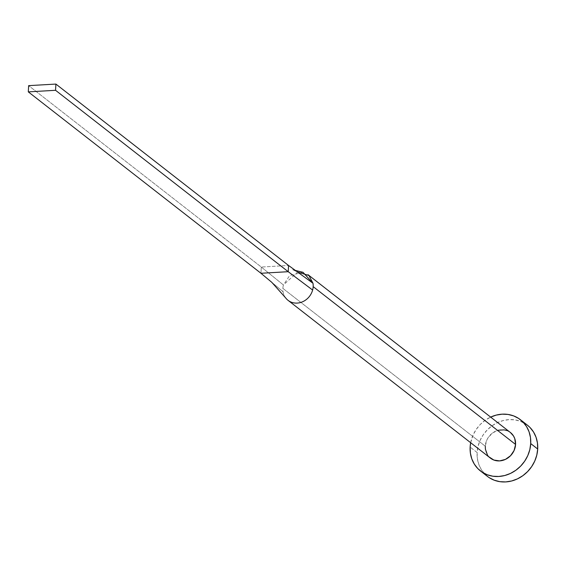 <?xml version="1.0" encoding="UTF-8"?>
<svg xmlns="http://www.w3.org/2000/svg" width="566" height="566" viewBox="0 0 566 566"><rect width="100%" height="100%" fill="white"/><g stroke="black" fill="none" stroke-linecap="round" stroke-linejoin="round"><path stroke-width="0.42" stroke-dasharray="2.83 2.12" d="M510.419 432.516A16.244 14.475 -52.1 0 0 494.55 431.709A16.244 14.475 -52.1 0 0 485.281 446.199L282.873 288.384A16.244 14.475 127.9 0 1 283.417 284.981L297.603 272.062M527.385 425.144A32.488 28.951 -52.1 0 0 495.646 423.538A32.488 28.951 -52.1 0 0 477.117 452.517L470.141 447.076L477.117 452.517A32.488 28.951 -52.1 0 0 487.432 476.388M470.671 442.718A32.488 28.951 127.9 0 1 490.644 417.1L485.005 420.397L480.201 424.535L476.183 429.474L473.091 435.021L470.671 442.718M489.123 456.953L487.368 454.703M285.667 297.921A16.244 14.475 127.9 0 1 283.05 291.745A16.244 14.475 127.9 0 1 282.873 288.384L485.281 446.199L486.76 440.171L488.302 437.398L492.717 432.863L498.299 430.217M507.002 430.599L510.369 432.474M527.286 425.066L520.557 421.316L514.975 419.873L509.096 419.618L503.153 420.559L497.38 422.653L491.981 425.837L487.185 429.976L483.159 434.914L480.067 440.461L478.029 446.404L477.117 452.517L477.371 458.559L478.779 464.304L481.284 469.525L484.8 474.032L489.18 477.64M485.281 446.199A16.244 14.475 -52.1 0 0 490.439 458.135M271.793 282.335L283.05 291.745A16.244 14.475 -52.1 0 0 286.53 298.947M283.05 291.745L260.954 273.272L261.294 267.039L283.417 284.981A16.244 14.475 -52.1 0 0 282.873 288.384A16.244 14.475 -52.1 0 0 283.05 291.745M303.022 272.303L289.672 275.522L283.417 284.981L261.294 267.039L288.554 265.468L261.294 267.039L28.64 85.643L261.294 267.039L260.954 273.272M295.346 270.421L291.858 269.494C292.643 269.48 295.233 270.831 299.64 273.548"/><path stroke-width="0.85" d="M297.603 272.062L308.958 275.515L312.991 283.276A16.244 14.475 127.9 0 1 313.168 286.637L515.576 444.452A16.244 14.475 -52.1 0 0 510.419 432.516L308.01 274.701M480.449 470.947L487.432 476.388A32.488 28.951 -52.1 0 0 519.171 478.001A32.488 28.951 -52.1 0 0 537.7 449.022A32.488 28.951 -52.1 0 0 527.385 425.144L520.409 419.703A32.488 28.951 127.9 0 1 530.717 443.574L537.7 449.022L530.717 443.574A32.488 28.951 127.9 0 1 512.195 472.553A32.488 28.951 127.9 0 1 480.449 470.947A32.488 28.951 127.9 0 1 470.141 447.076A32.488 28.951 127.9 0 1 470.671 442.718L470.141 447.076L470.396 453.118L471.796 458.863L474.308 464.085L477.817 468.591L482.197 472.2L487.276 474.775L492.866 476.218L498.745 476.473L504.688 475.539L510.461 473.438L515.852 470.254L520.656 466.115L524.675 461.177L527.767 455.63L529.811 449.687L530.717 443.574L530.469 437.532L529.061 431.787L526.55 426.566L523.041 422.059L518.661 418.451L513.581 415.876L507.992 414.432L502.12 414.178L496.177 415.111L490.397 417.213M490.644 417.1A32.488 28.951 127.9 0 1 520.409 419.703M510.369 432.474L513.489 435.947L514.742 438.558L515.576 444.452L514.098 450.479L510.546 455.722L505.445 459.38L499.587 460.901L493.856 460.052L489.123 456.953M487.368 454.703L485.409 449.22L485.281 446.199M498.299 430.217L504.214 429.877L507.002 430.599M489.18 477.64L494.26 480.216L499.849 481.659L505.721 481.921L511.664 480.98L517.444 478.878L522.835 475.695L527.632 471.556L531.658 466.617L534.75 461.071L536.787 455.128L537.7 449.022L537.445 442.973L536.037 437.228L533.533 432.007L530.024 427.507L527.286 425.066M288.03 300.32L490.439 458.135A16.244 14.475 -52.1 0 0 506.308 458.941A16.244 14.475 -52.1 0 0 515.576 444.452L313.168 286.637A16.244 14.475 127.9 0 1 312.623 290.033A16.244 14.475 127.9 0 1 288.03 300.32A16.244 14.475 127.9 0 1 285.667 297.921M286.53 298.947A16.244 14.475 -52.1 0 0 301.31 302.265A16.244 14.475 -52.1 0 0 312.623 290.033L288.214 271.701L260.954 273.272L271.793 282.335L285.724 297.992M260.954 273.272L28.3 91.876L260.954 273.272L288.214 271.701L55.56 90.298L55.9 84.072L28.64 85.643L28.3 91.876L55.56 90.298L288.214 271.701L288.554 265.468L55.9 84.072L288.554 265.468L312.991 283.276L288.554 265.468L288.214 271.701L312.623 290.033A16.244 14.475 -52.1 0 0 313.168 286.637A16.244 14.475 -52.1 0 0 312.991 283.276L303.022 272.303L295.346 270.421M55.9 84.072L28.64 85.643L28.3 91.876L55.56 90.298L55.9 84.072"/></g></svg>
